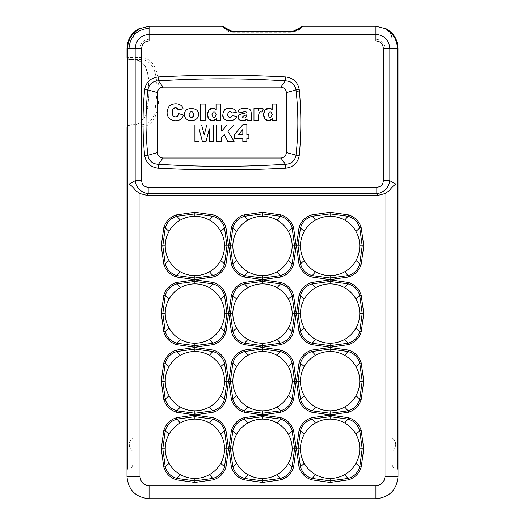 <?xml version="1.0" encoding="UTF-8"?>
<svg xmlns="http://www.w3.org/2000/svg" width="525" height="525" viewBox="0 0 525 525"><rect width="100%" height="100%" fill="white"/><g stroke="black" fill="none" stroke-linecap="round" stroke-linejoin="round"><path stroke-width="0.39" stroke-dasharray="2.62 1.97" d="M130.259 59.581L140.004 59.581C156.306 59.758 156.804 79.478 157.198 91.645L154.803 112.54C152.873 120.337 147.945 124.445 140.018 124.878L130.259 124.878L139.105 123.578L144.782 117.121L147.138 108.819L149.146 91.645L147.755 74.399L145.294 66.281L138.744 60.67L133.337 59.581L129.091 59.581L127.575 58.944L129.091 59.581L132.858 59.581L132.858 437.988C130.528 439.674 129.334 441.892 129.281 444.655C129.334 447.412 130.528 449.63 132.858 451.316C130.554 449.689 129.367 447.471 129.281 444.655C129.367 441.84 130.554 439.615 132.858 437.988L132.858 38.581L134.905 32.169L132.858 38.574L132.858 59.581C149.244 59.666 148.903 79.564 149.146 91.435C147.912 103.261 148.903 123.985 132.858 124.878L129.091 124.878L129.839 124.878L127.785 126.984L126.984 126.984L129.091 124.878L127.575 125.521M295.207 30.995L297.596 30.01M300.293 27.904L299.217 28.908M297.583 30.017L295.135 31.014M302.715 26.25L299.992 29.052L298.699 29.308L300.254 27.943M299.992 29.052C298.22 30.863 295.634 31.913 292.228 32.196L292.228 31.402L232.772 31.402L232.772 32.196C229.366 31.913 226.78 30.863 225.008 29.052L222.285 26.25M292.228 31.402L232.772 31.402M224.89 28.094L226.301 29.308L225.008 29.052M224.818 28.022L225.73 28.868M230.593 31.185L231.919 31.369M230.58 31.185L231.866 31.369M140.004 59.581L139.998 57.481L127.785 57.481L129.839 59.581L140.018 59.581L140.018 48.333C140.556 42.84 143.574 39.821 149.067 39.283L375.933 39.283C381.426 39.821 384.444 42.84 384.983 48.333L384.983 476.667C384.444 482.16 381.426 485.179 375.933 485.717L149.067 485.717C143.574 485.179 140.556 482.16 140.018 476.667L140.018 126.984C157.73 126.702 158.74 105.479 158.95 92.229C158.74 78.98 157.73 57.757 140.018 57.481M140.018 126.984L140.018 124.878L140.018 126.984L127.785 126.984M130.259 124.878L129.839 124.878M398.016 469.061L397.051 469.061C394.091 468.753 392.457 467.112 392.142 464.152L392.142 451.316C394.446 449.689 395.633 447.471 395.719 444.655C395.666 447.412 394.472 449.63 392.142 451.316L392.142 464.152L392.142 451.316C394.446 449.689 395.633 447.471 395.719 444.655C395.633 441.84 394.446 439.615 392.142 437.988C394.472 439.674 395.666 441.892 395.719 444.655C395.633 441.84 394.446 439.615 392.142 437.988L392.142 39.244C391.919 34.972 390.003 31.749 386.407 29.571M397.602 469.061L397.051 469.061C394.091 468.753 392.457 467.112 392.142 464.152C392.457 467.112 394.091 468.753 397.051 469.061L397.425 469.061M392.142 38.581L390.095 32.169L392.142 38.581M126.984 469.061L127.949 469.061C130.909 468.753 132.543 467.112 132.858 464.152L132.858 451.316C130.554 449.689 129.367 447.471 129.281 444.655C129.367 441.84 130.554 439.615 132.858 437.988L132.858 39.244C133.081 34.972 134.997 31.749 138.593 29.571M127.398 469.061L127.949 469.061C130.909 468.753 132.543 467.112 132.858 464.152C132.543 467.112 130.909 468.753 127.949 469.061L127.575 469.061M242.819 141.369L242.819 138.338L234.478 138.338L234.478 134.577L242.819 124.688L246.868 124.688L246.868 134.8L248.889 134.8L248.889 138.338L246.868 138.338L246.868 141.369L242.819 141.369M242.819 134.8L238.376 134.8L242.819 129.557L242.819 134.8M216.654 141.369L216.654 124.937L221.707 124.937L221.707 131.145L227.062 124.937L233.848 124.937L227.83 131.152L234.098 141.369L227.817 141.369L224.378 134.715L221.707 137.471L221.707 141.369L216.654 141.369M194.913 141.369L194.913 124.937L201.633 124.937L204.212 134.925L206.798 124.937L213.491 124.937L213.491 141.369L209.324 141.369L209.324 128.809L206.076 141.369L202.328 141.369L199.087 128.809L199.087 141.369L194.913 141.369M269.489 108.386L272.173 109.764L272.173 104.029L276.728 104.029L276.728 120.461L272.508 120.461L272.508 118.729M272.462 118.781L270.933 120.166M272.213 114.516C270.808 118.401 269.45 118.433 268.131 114.621C269.404 110.788 270.762 110.749 272.213 114.516M258.523 120.461L253.975 120.461L253.975 108.583L258.215 108.583L258.215 110.539M263.327 108.944L261.909 112.206M238.836 115.152L246.645 112.626C245.772 110.624 244.506 110.578 242.852 112.501L238.422 111.996C239.032 108.78 242.176 107.632 247.866 108.557C250.241 109.305 251.35 110.683 251.193 112.698C251.226 119.785 251.035 118.906 251.764 120.461L247.406 120.461M246.645 114.903C247.078 116.458 246.218 117.554 244.059 118.191C241.461 117.232 242.327 116.137 246.645 114.903M236.276 112.376L231.978 113.006M232.234 115.789L236.532 116.294M213.367 108.386L216.051 109.764L216.051 104.029L220.605 104.029L220.605 120.461L216.385 120.461L216.385 118.729M216.083 119.07L214.732 120.212M216.083 114.516C214.686 118.401 213.321 118.433 212.008 114.621C213.281 110.788 214.64 110.749 216.083 114.516M200.629 120.461L200.629 104.029L205.183 104.029L205.183 120.461L200.629 120.461M189.125 114.516L189.125 114.516C190.713 110.316 192.268 110.303 193.804 114.47M183.061 108.859L178.507 109.843L178.014 108.76M178.762 113.636L183.186 115.021M232.772 32.196L292.228 32.196M140.018 476.667L126.984 476.667M375.933 498.75L375.933 485.717M384.983 476.667L398.016 476.667M398.016 48.333L384.983 48.333M375.933 26.25L375.933 39.283M149.067 498.75L149.067 485.717M149.067 26.25L149.067 39.283M126.984 48.333L140.018 48.333M127.365 58.688L126.984 57.481L127.785 57.481M131.355 59.581C132.451 59.332 134.918 59.692 138.744 60.67M139.105 123.578C135.443 124.76 132.891 125.193 131.453 124.878M130.574 124.878L131.624 124.878"/><path stroke-width="0.79" d="M127.365 58.688L126.984 57.481L126.984 48.333C127.299 39.67 131.204 33.173 138.712 28.829L134.905 32.169L138.712 28.829L149.067 26.25L222.285 26.25L224.031 27.11C223.223 27.976 226.137 29.407 232.772 31.402L292.228 31.402C298.863 29.407 301.777 27.976 300.969 27.11L302.715 26.25L375.933 26.25L386.288 28.829L386.407 29.571C393.468 33.836 397.143 40.09 397.425 48.333L397.425 469.061L398.016 469.061L398.016 476.667L384.983 476.667C384.444 482.16 381.426 485.179 375.933 485.717L375.933 498.75C389.347 497.444 396.703 490.081 398.016 476.667M293.311 31.349L295.207 30.995M297.596 30.01L298.764 29.262M300.877 27.221L300.293 27.904M299.217 28.908L297.583 30.017M295.135 31.014L293.331 31.349M300.254 27.943L300.891 27.208M224.424 27.589L224.89 28.094M224.339 27.49L224.818 28.022M225.73 28.868L226.249 29.275M228.9 30.706L230.593 31.185M228.952 30.726L230.58 31.185M127.575 125.521L126.984 126.984L126.984 476.667C128.297 490.081 135.653 497.444 149.067 498.75L375.933 498.75M398.016 469.061L398.016 48.333C397.701 39.67 393.796 33.173 386.288 28.829L390.095 32.169L386.288 28.829M144.644 89.493C146.127 82.038 150.668 77.851 158.261 76.945L158.458 76.932C200.78 74.721 243.101 74.721 285.416 76.932L285.338 80.863L280.875 87.111L162.98 87.111C159.666 87.465 157.835 89.296 157.474 92.61L147.879 89.854L144.624 89.677L147.873 89.913M162.98 87.111L158.511 80.863C152.604 81.067 149.054 84.059 147.879 89.854M296.139 91.291L295.982 89.847L299.224 89.499L299.362 90.976L296.139 91.291C298.469 112.645 298.423 133.908 296.002 155.092L286.387 152.539C286.027 155.853 284.189 157.69 280.875 158.038L162.98 158.038L158.445 164.292C152.572 164.056 149.048 161.063 147.879 155.302L157.474 152.539L157.474 92.61M147.873 155.236L147.866 155.157C145.392 133.429 145.392 111.707 147.866 89.985M162.98 158.038C159.666 157.684 157.828 155.853 157.474 152.539M280.875 158.038L285.469 164.292L285.757 168.197C293.173 167.252 297.655 163.15 299.191 155.879L295.969 155.466C294.742 161.109 291.237 164.049 285.469 164.292M285.757 168.197L285.265 168.23L285.062 164.292C242.957 166.996 200.845 166.996 158.74 164.286L158.576 164.286M285.278 80.87L285.219 80.87C243.036 78.153 200.845 78.153 158.662 80.87L158.583 80.87M295.988 89.913L286.387 92.61L286.387 152.539M280.875 87.111C284.189 87.465 286.027 89.296 286.387 92.61M285.338 80.863C291.257 81.067 294.801 84.059 295.982 89.847M148.175 187.222L376.825 187.222L376.825 193.725L148.175 193.725L148.175 187.222C144.119 186.939 141.947 184.767 141.665 180.712L135.161 180.712C136.493 188.055 140.831 192.393 148.175 193.725L147.203 195.438L140.018 193.581L140.018 476.667C140.556 482.16 143.574 485.179 149.067 485.717L149.067 498.75M141.665 180.712L141.665 48.333L135.161 48.333L135.161 180.712L129.006 184.196C131.04 185.227 133.317 187.418 135.837 190.778L140.018 193.581M141.665 48.333C142.104 43.837 144.572 41.37 149.067 40.93L375.933 40.93C380.428 41.37 382.896 43.837 383.335 48.333L389.839 48.333L389.839 180.712C388.507 188.055 384.169 192.393 376.825 193.725L377.797 195.438L147.203 195.438M377.797 195.438L384.983 193.581L384.983 476.667M383.335 48.333L383.335 180.712L389.839 180.712L395.994 184.196C393.96 185.227 391.683 187.418 389.163 190.778L384.983 193.581M220.723 463.372L224.556 466.718L226.964 448.79L224.556 430.867L225.96 430.461L228.552 448.79L225.96 467.119L224.556 466.718C222.777 472.769 218.859 476.687 212.809 478.465L213.209 479.863L194.887 482.455L176.558 479.863L176.958 478.465L194.887 480.867L212.809 478.465L209.462 474.626C214.239 471.896 217.993 468.149 220.723 463.372C223.25 458.837 224.529 453.981 224.549 448.79L228.552 448.79M224.549 448.79C224.529 443.599 223.25 438.742 220.723 434.208L224.556 430.867C222.777 424.81 218.859 420.899 212.809 419.114L213.209 417.716C219.66 419.764 223.912 424.01 225.96 430.461M220.723 434.208C217.993 429.437 214.239 425.683 209.462 422.953L212.809 419.114L194.887 416.712L176.958 419.114L176.558 417.716L194.887 415.124L213.209 417.716M163.813 430.461L165.211 430.867L162.803 448.79L165.211 466.718L163.813 467.119L161.214 448.79L163.813 430.461C165.854 424.01 170.107 419.764 176.558 417.716M209.462 422.953C204.934 420.42 200.071 419.147 194.887 419.121C189.696 419.147 184.833 420.42 180.305 422.953L176.958 419.114C170.907 420.899 166.989 424.81 165.211 430.867L169.043 434.208C166.517 438.742 165.237 443.599 165.218 448.79L161.214 448.79M165.218 448.79C165.237 453.981 166.517 458.837 169.043 463.372L165.211 466.718C166.989 472.769 170.907 476.687 176.958 478.465L180.305 474.626C184.833 477.159 189.696 478.433 194.887 478.459L194.887 482.455M194.887 419.121L194.887 415.124M180.305 422.953C175.527 425.683 171.773 429.437 169.043 434.208M169.043 463.372C171.773 468.149 175.527 471.896 180.305 474.626M194.887 478.459C200.071 478.433 204.934 477.159 209.462 474.626M180.305 355.333C175.527 358.063 171.773 361.817 169.043 366.594C166.517 371.123 165.237 375.985 165.218 381.176C165.237 386.361 166.517 391.223 169.043 395.752C171.773 400.529 175.527 404.283 180.305 407.013C184.833 409.539 189.696 410.819 194.887 410.845C200.071 410.819 204.934 409.539 209.462 407.013C214.239 404.283 217.993 400.529 220.723 395.752C223.25 391.223 224.529 386.361 224.549 381.176C224.529 375.985 223.25 371.123 220.723 366.594C217.993 361.817 214.239 358.063 209.462 355.333C204.934 352.807 200.071 351.527 194.887 351.507C189.696 351.527 184.833 352.807 180.305 355.333L176.958 351.501C170.907 353.279 166.989 357.197 165.211 363.248L162.803 381.176L165.211 399.098C166.989 405.149 170.907 409.067 176.958 410.845L194.887 413.254L212.809 410.845C218.859 409.067 222.777 405.149 224.556 399.098L226.964 381.176L224.556 363.248L225.96 362.847L228.552 381.176L225.96 399.499C223.912 405.95 219.66 410.202 213.209 412.25L194.887 414.842L176.558 412.25C170.107 410.202 165.854 405.95 163.813 399.499L161.214 381.176L163.813 362.847C165.854 356.396 170.107 352.144 176.558 350.103L194.887 347.504L213.209 350.103L212.809 351.501L194.887 349.092L176.958 351.501L176.558 350.103M220.723 395.752L224.556 399.098L225.96 399.499M220.723 366.594L224.556 363.248C222.777 357.197 218.859 353.279 212.809 351.501L209.462 355.333M169.043 366.594L165.211 363.248L163.813 362.847M169.043 395.752L165.211 399.098L163.813 399.499M180.305 407.013L176.958 410.845L176.558 412.25M209.462 407.013L212.809 410.845L213.209 412.25M224.549 381.176L228.552 381.176M194.887 351.507L194.887 347.504M165.218 381.176L161.214 381.176M194.887 410.845L194.887 414.842M220.723 328.138L224.556 331.485L226.964 313.556L224.556 295.634L225.96 295.234L228.552 313.556L225.96 331.885L224.556 331.485C222.777 337.536 218.859 341.453 212.809 343.232L213.209 344.63L194.887 347.222L176.558 344.63L176.958 343.232L194.887 345.634L212.809 343.232L209.462 339.393C214.239 336.663 217.993 332.916 220.723 328.138C223.25 323.61 224.529 318.747 224.549 313.556L228.552 313.556M224.549 313.556C224.529 308.365 223.25 303.509 220.723 298.974L224.556 295.634C222.777 289.577 218.859 285.666 212.809 283.881L213.209 282.483C219.66 284.53 223.912 288.776 225.96 295.234M220.723 298.974C217.993 294.203 214.239 290.45 209.462 287.72L212.809 283.881L194.887 281.479L176.958 283.881C170.907 285.666 166.989 289.577 165.211 295.634L163.813 295.234C165.854 288.776 170.107 284.53 176.558 282.483L176.958 283.881L180.305 287.72C175.527 290.45 171.773 294.203 169.043 298.974L165.211 295.634L162.803 313.556L165.211 331.485L163.813 331.885L161.214 313.556L163.813 295.234M169.043 298.974C166.517 303.509 165.237 308.365 165.218 313.556C165.237 318.747 166.517 323.61 169.043 328.138L165.211 331.485C166.989 337.536 170.907 341.453 176.958 343.232L180.305 339.393C184.833 341.926 189.696 343.199 194.887 343.225L194.887 347.222M209.462 287.72C204.934 285.193 200.071 283.913 194.887 283.887L194.887 279.891L213.209 282.483M194.887 283.887C189.696 283.913 184.833 285.193 180.305 287.72M165.218 313.556L161.214 313.556M169.043 328.138C171.773 332.916 175.527 336.663 180.305 339.393M194.887 343.225C200.071 343.199 204.934 341.926 209.462 339.393M169.043 260.525C171.773 265.296 175.527 269.049 180.305 271.779C184.833 274.306 189.696 275.586 194.887 275.612C200.071 275.586 204.934 274.306 209.462 271.779C214.239 269.049 217.993 265.296 220.723 260.525C223.25 255.99 224.529 251.127 224.549 245.943L228.552 245.943L225.96 264.265L224.556 263.865L226.964 245.943L224.556 228.014C222.777 221.963 218.859 218.046 212.809 216.267L194.887 213.865L176.958 216.267C170.907 218.046 166.989 221.963 165.211 228.014L163.813 227.614C165.854 221.163 170.107 216.91 176.558 214.869L176.958 216.267L180.305 220.1C175.527 222.83 171.773 226.583 169.043 231.361L165.211 228.014L162.803 245.943L165.211 263.865L163.813 264.265L161.214 245.943L165.218 245.943C165.237 251.127 166.517 255.99 169.043 260.525L165.211 263.865C166.989 269.916 170.907 273.833 176.958 275.612L176.558 277.016C170.107 274.969 165.854 270.723 163.813 264.265M180.305 271.779L176.958 275.612L194.887 278.02L212.809 275.612L213.209 277.016L194.887 279.608L176.558 277.016M209.462 271.779L212.809 275.612C218.859 273.833 222.777 269.916 224.556 263.865L220.723 260.525M225.96 227.614L224.556 228.014L220.723 231.361C217.993 226.583 214.239 222.83 209.462 220.1L212.809 216.267L213.209 214.869C219.66 216.91 223.912 221.163 225.96 227.614L228.552 245.943M194.887 275.612L194.887 279.608M224.549 245.943C224.529 240.752 223.25 235.889 220.723 231.361M209.462 220.1C204.934 217.573 200.071 216.3 194.887 216.274L194.887 212.271L213.209 214.869M194.887 216.274C189.696 216.3 184.833 217.573 180.305 220.1M169.043 231.361C166.517 235.889 165.237 240.752 165.218 245.943M236.663 260.525C239.393 265.296 243.141 269.049 247.918 271.779C252.453 274.306 257.309 275.586 262.5 275.612C267.691 275.586 272.547 274.306 277.082 271.779C281.859 269.049 285.607 265.296 288.337 260.525C290.87 255.99 292.143 251.127 292.169 245.943C292.143 240.752 290.87 235.889 288.337 231.361C285.607 226.583 281.859 222.83 277.082 220.1C272.547 217.573 267.691 216.3 262.5 216.274L262.5 212.271L280.829 214.869C287.28 216.91 291.526 221.163 293.573 227.614L296.166 245.943L293.573 264.265L292.176 263.865L294.577 245.943L292.176 228.014C290.391 221.963 286.479 218.046 280.422 216.267L262.5 213.865L244.578 216.267C238.521 218.046 234.609 221.963 232.824 228.014L231.427 227.614C233.474 221.163 237.72 216.91 244.171 214.869L244.578 216.267L247.918 220.1C243.141 222.83 239.393 226.583 236.663 231.361L232.824 228.014L230.423 245.943L232.824 263.865L231.427 264.265L228.834 245.943L232.831 245.943C232.857 251.127 234.13 255.99 236.663 260.525L232.824 263.865C234.609 269.916 238.521 273.833 244.578 275.612L244.171 277.016C237.72 274.969 233.474 270.723 231.427 264.265M293.573 227.614L292.176 228.014L288.337 231.361M247.918 271.779L244.578 275.612L262.5 278.02L280.422 275.612C286.479 273.833 290.391 269.916 292.176 263.865L288.337 260.525M293.573 264.265C291.526 270.723 287.28 274.969 280.829 277.016L280.422 275.612L277.082 271.779M280.829 214.869L280.422 216.267L277.082 220.1M292.169 245.943L296.166 245.943M262.5 275.612L262.5 279.608L244.171 277.016M262.5 216.274C257.309 216.3 252.453 217.573 247.918 220.1M236.663 231.361C234.13 235.889 232.857 240.752 232.831 245.943M288.337 328.138L292.176 331.485L294.577 313.556L292.176 295.634L293.573 295.234L296.166 313.556L293.573 331.885L292.176 331.485C290.391 337.536 286.479 341.453 280.422 343.232L280.829 344.63L262.5 347.222L244.171 344.63L244.578 343.232L262.5 345.634L280.422 343.232L277.082 339.393C281.859 336.663 285.607 332.916 288.337 328.138C290.87 323.61 292.143 318.747 292.169 313.556L296.166 313.556M292.169 313.556C292.143 308.365 290.87 303.509 288.337 298.974L292.176 295.634C290.391 289.577 286.479 285.666 280.422 283.881L280.829 282.483C287.28 284.53 291.526 288.776 293.573 295.234M288.337 298.974C285.607 294.203 281.859 290.45 277.082 287.72L280.422 283.881L262.5 281.479L244.578 283.881C238.521 285.666 234.609 289.577 232.824 295.634L230.423 313.556L232.824 331.485L231.427 331.885L228.834 313.556L231.427 295.234L232.824 295.634L236.663 298.974C234.13 303.509 232.857 308.365 232.831 313.556L228.834 313.556M231.427 295.234C233.474 288.776 237.72 284.53 244.171 282.483L244.578 283.881L247.918 287.72C243.141 290.45 239.393 294.203 236.663 298.974M232.831 313.556C232.857 318.747 234.13 323.61 236.663 328.138L232.824 331.485C234.609 337.536 238.521 341.453 244.578 343.232L247.918 339.393C252.453 341.926 257.309 343.199 262.5 343.225L262.5 347.222M277.082 287.72C272.547 285.193 267.691 283.913 262.5 283.887L262.5 279.891L280.829 282.483M262.5 283.887C257.309 283.913 252.453 285.193 247.918 287.72M236.663 328.138C239.393 332.916 243.141 336.663 247.918 339.393M262.5 343.225C267.691 343.199 272.547 341.926 277.082 339.393M262.5 351.507C257.309 351.527 252.453 352.807 247.918 355.333C243.141 358.063 239.393 361.817 236.663 366.594C234.13 371.123 232.857 375.985 232.831 381.176C232.857 386.361 234.13 391.223 236.663 395.752C239.393 400.529 243.141 404.283 247.918 407.013C252.453 409.539 257.309 410.819 262.5 410.845C267.691 410.819 272.547 409.539 277.082 407.013C281.859 404.283 285.607 400.529 288.337 395.752C290.87 391.223 292.143 386.361 292.169 381.176L296.166 381.176L293.573 399.499L292.176 399.098L294.577 381.176L292.176 363.248C290.391 357.197 286.479 353.279 280.422 351.501L262.5 349.092L244.578 351.501L244.171 350.103L262.5 347.504L280.829 350.103L280.422 351.501L277.082 355.333C272.547 352.807 267.691 351.527 262.5 351.507L262.5 347.504M280.829 350.103C287.28 352.144 291.526 356.396 293.573 362.847L292.176 363.248L288.337 366.594C285.607 361.817 281.859 358.063 277.082 355.333M247.918 355.333L244.578 351.501C238.521 353.279 234.609 357.197 232.824 363.248L231.427 362.847C233.474 356.396 237.72 352.144 244.171 350.103M236.663 366.594L232.824 363.248L230.423 381.176L232.824 399.098L231.427 399.499L228.834 381.176L231.427 362.847M236.663 395.752L232.824 399.098C234.609 405.149 238.521 409.067 244.578 410.845L244.171 412.25C237.72 410.202 233.474 405.95 231.427 399.499M247.918 407.013L244.578 410.845L262.5 413.254L280.422 410.845L280.829 412.25L262.5 414.842L244.171 412.25M277.082 407.013L280.422 410.845C286.479 409.067 290.391 405.149 292.176 399.098L288.337 395.752M292.169 381.176C292.143 375.985 290.87 371.123 288.337 366.594M232.831 381.176L228.834 381.176M262.5 410.845L262.5 414.842M288.337 463.372L292.176 466.718L294.577 448.79L292.176 430.867L293.573 430.461L296.166 448.79L293.573 467.119L292.176 466.718C290.391 472.769 286.479 476.687 280.422 478.465L280.829 479.863L262.5 482.455L244.171 479.863L244.578 478.465L262.5 480.867L280.422 478.465L277.082 474.626C281.859 471.896 285.607 468.149 288.337 463.372C290.87 458.837 292.143 453.981 292.169 448.79L296.166 448.79M280.829 417.716L280.422 419.114L262.5 416.712L244.578 419.114L244.171 417.716L262.5 415.124L280.829 417.716C287.28 419.764 291.526 424.01 293.573 430.461M292.169 448.79C292.143 443.599 290.87 438.742 288.337 434.208L292.176 430.867C290.391 424.81 286.479 420.899 280.422 419.114L277.082 422.953C272.547 420.42 267.691 419.147 262.5 419.121L262.5 415.124M262.5 419.121C257.309 419.147 252.453 420.42 247.918 422.953L244.578 419.114C238.521 420.899 234.609 424.81 232.824 430.867L231.427 430.461C233.474 424.01 237.72 419.764 244.171 417.716M247.918 422.953C243.141 425.683 239.393 429.437 236.663 434.208L232.824 430.867L230.423 448.79L232.824 466.718C234.609 472.769 238.521 476.687 244.578 478.465L247.918 474.626C252.453 477.159 257.309 478.433 262.5 478.459L262.5 482.455M244.171 479.863C237.72 477.816 233.474 473.57 231.427 467.119L232.824 466.718L236.663 463.372C239.393 468.149 243.141 471.896 247.918 474.626M288.337 434.208C285.607 429.437 281.859 425.683 277.082 422.953M236.663 434.208C234.13 438.742 232.857 443.599 232.831 448.79L228.834 448.79L231.427 430.461M232.831 448.79C232.857 453.981 234.13 458.837 236.663 463.372M262.5 478.459C267.691 478.433 272.547 477.159 277.082 474.626M355.957 463.372C358.483 458.837 359.763 453.981 359.783 448.79C359.763 443.599 358.483 438.742 355.957 434.208C353.227 429.437 349.473 425.683 344.695 422.953C340.167 420.42 335.304 419.147 330.113 419.121C324.929 419.147 320.066 420.42 315.538 422.953C310.761 425.683 307.007 429.437 304.277 434.208C301.75 438.742 300.471 443.599 300.451 448.79C300.471 453.981 301.75 458.837 304.277 463.372C307.007 468.149 310.761 471.896 315.538 474.626C320.066 477.159 324.929 478.433 330.113 478.459C335.304 478.433 340.167 477.159 344.695 474.626C349.473 471.896 353.227 468.149 355.957 463.372L359.789 466.718L362.197 448.79L359.789 430.867L361.187 430.461L363.786 448.79L361.187 467.119L359.789 466.718C358.011 472.769 354.093 476.687 348.042 478.465L348.442 479.863L330.113 482.455L311.791 479.863C305.34 477.816 301.088 473.57 299.04 467.119L296.448 448.79L299.04 430.461C301.088 424.01 305.34 419.764 311.791 417.716L330.113 415.124L348.442 417.716C354.893 419.764 359.146 424.01 361.187 430.461M355.957 434.208L359.789 430.867C358.011 424.81 354.093 420.899 348.042 419.114L348.442 417.716M344.695 422.953L348.042 419.114L330.113 416.712L312.191 419.114L311.791 417.716M315.538 422.953L312.191 419.114C306.141 420.899 302.223 424.81 300.444 430.867L299.04 430.461M304.277 434.208L300.444 430.867L298.036 448.79L300.444 466.718L299.04 467.119M304.277 463.372L300.444 466.718C302.223 472.769 306.141 476.687 312.191 478.465L311.791 479.863M315.538 474.626L312.191 478.465L330.113 480.867L348.042 478.465L344.695 474.626M359.783 448.79L363.786 448.79M330.113 419.121L330.113 415.124M300.451 448.79L296.448 448.79M330.113 478.459L330.113 482.455M304.277 366.594C301.75 371.123 300.471 375.985 300.451 381.176C300.471 386.361 301.75 391.223 304.277 395.752C307.007 400.529 310.761 404.283 315.538 407.013C320.066 409.539 324.929 410.819 330.113 410.845C335.304 410.819 340.167 409.539 344.695 407.013C349.473 404.283 353.227 400.529 355.957 395.752C358.483 391.223 359.763 386.361 359.783 381.176C359.763 375.985 358.483 371.123 355.957 366.594C353.227 361.817 349.473 358.063 344.695 355.333C340.167 352.807 335.304 351.527 330.113 351.507C324.929 351.527 320.066 352.807 315.538 355.333C310.761 358.063 307.007 361.817 304.277 366.594L300.444 363.248L298.036 381.176L300.444 399.098C302.223 405.149 306.141 409.067 312.191 410.845L330.113 413.254L348.042 410.845C354.093 409.067 358.011 405.149 359.789 399.098L362.197 381.176L359.789 363.248L361.187 362.847L363.786 381.176L361.187 399.499C359.146 405.95 354.893 410.202 348.442 412.25L330.113 414.842L311.791 412.25C305.34 410.202 301.088 405.95 299.04 399.499L296.448 381.176L299.04 362.847C301.088 356.396 305.34 352.144 311.791 350.103L312.191 351.501C306.141 353.279 302.223 357.197 300.444 363.248L299.04 362.847M355.957 395.752L359.789 399.098L361.187 399.499M355.957 366.594L359.789 363.248C358.011 357.197 354.093 353.279 348.042 351.501L348.442 350.103C354.893 352.144 359.146 356.396 361.187 362.847M344.695 355.333L348.042 351.501L330.113 349.092L312.191 351.501L315.538 355.333M304.277 395.752L300.444 399.098L299.04 399.499M315.538 407.013L312.191 410.845L311.791 412.25M344.695 407.013L348.042 410.845L348.442 412.25M359.783 381.176L363.786 381.176M330.113 351.507L330.113 347.504L348.442 350.103M300.451 381.176L296.448 381.176M330.113 410.845L330.113 414.842M355.957 328.138C358.483 323.61 359.763 318.747 359.783 313.556C359.763 308.365 358.483 303.509 355.957 298.974C353.227 294.203 349.473 290.45 344.695 287.72C340.167 285.193 335.304 283.913 330.113 283.887C324.929 283.913 320.066 285.193 315.538 287.72C310.761 290.45 307.007 294.203 304.277 298.974C301.75 303.509 300.471 308.365 300.451 313.556C300.471 318.747 301.75 323.61 304.277 328.138C307.007 332.916 310.761 336.663 315.538 339.393C320.066 341.926 324.929 343.199 330.113 343.225C335.304 343.199 340.167 341.926 344.695 339.393C349.473 336.663 353.227 332.916 355.957 328.138L359.789 331.485L362.197 313.556L359.789 295.634L361.187 295.234L363.786 313.556L361.187 331.885L359.789 331.485C358.011 337.536 354.093 341.453 348.042 343.232L348.442 344.63L330.113 347.222L311.791 344.63C305.34 342.582 301.088 338.336 299.04 331.885L296.448 313.556L299.04 295.234L300.444 295.634L298.036 313.556L300.444 331.485L299.04 331.885M355.957 298.974L359.789 295.634C358.011 289.577 354.093 285.666 348.042 283.881L348.442 282.483C354.893 284.53 359.146 288.776 361.187 295.234M344.695 287.72L348.042 283.881L330.113 281.479L312.191 283.881C306.141 285.666 302.223 289.577 300.444 295.634L304.277 298.974M299.04 295.234C301.088 288.776 305.34 284.53 311.791 282.483L312.191 283.881L315.538 287.72M304.277 328.138L300.444 331.485C302.223 337.536 306.141 341.453 312.191 343.232L311.791 344.63M315.538 339.393L312.191 343.232L330.113 345.634L348.042 343.232L344.695 339.393M359.783 313.556L363.786 313.556M330.113 283.887L330.113 279.891L348.442 282.483M300.451 313.556L296.448 313.556M330.113 343.225L330.113 347.222M330.113 275.612C335.304 275.586 340.167 274.306 344.695 271.779C349.473 269.049 353.227 265.296 355.957 260.525C358.483 255.99 359.763 251.127 359.783 245.943C359.763 240.752 358.483 235.889 355.957 231.361C353.227 226.583 349.473 222.83 344.695 220.1C340.167 217.573 335.304 216.3 330.113 216.274L330.113 212.271L348.442 214.869C354.893 216.91 359.146 221.163 361.187 227.614L363.786 245.943L361.187 264.265L359.789 263.865L362.197 245.943L359.789 228.014C358.011 221.963 354.093 218.046 348.042 216.267L330.113 213.865L312.191 216.267C306.141 218.046 302.223 221.963 300.444 228.014L298.036 245.943L300.444 263.865C302.223 269.916 306.141 273.833 312.191 275.612L330.113 278.02L348.042 275.612L348.442 277.016L330.113 279.608L311.791 277.016L312.191 275.612L315.538 271.779C320.066 274.306 324.929 275.586 330.113 275.612L330.113 279.608M361.187 227.614L359.789 228.014L355.957 231.361M348.442 214.869L348.042 216.267L344.695 220.1M299.04 227.614L300.444 228.014L304.277 231.361C301.75 235.889 300.471 240.752 300.451 245.943L296.448 245.943L299.04 227.614C301.088 221.163 305.34 216.91 311.791 214.869L312.191 216.267L315.538 220.1C310.761 222.83 307.007 226.583 304.277 231.361M311.791 277.016C305.34 274.969 301.088 270.723 299.04 264.265L300.444 263.865L304.277 260.525C307.007 265.296 310.761 269.049 315.538 271.779M344.695 271.779L348.042 275.612C354.093 273.833 358.011 269.916 359.789 263.865L355.957 260.525M359.783 245.943L363.786 245.943M300.451 245.943C300.471 251.127 301.75 255.99 304.277 260.525M330.113 216.274C324.929 216.3 320.066 217.573 315.538 220.1M397.602 469.061L397.051 469.061M126.984 469.061L127.575 469.061L127.575 48.333C127.857 40.09 131.532 33.836 138.593 29.571L138.712 28.829M127.398 469.061L127.949 469.061M300.818 27.293L292.228 31.723L232.772 31.723L224.037 27.116M234.478 134.577L234.478 138.338L242.819 138.338L242.819 141.369L246.868 141.369L246.868 138.338L248.889 138.338L248.889 134.8L246.868 134.8L246.868 124.688L242.819 124.688L234.478 134.577M221.707 131.145L221.707 124.937L216.654 124.937L216.654 141.369L221.707 141.369L221.707 137.471L224.378 134.715L227.817 141.369L234.098 141.369L227.83 131.152L233.848 124.937L227.062 124.937L221.707 131.145M204.212 134.925L201.633 124.937L194.913 124.937L194.913 141.369L199.087 141.369L199.087 128.809L202.328 141.369L206.076 141.369L209.324 128.809L209.324 141.369L213.491 141.369L213.491 124.937L206.798 124.937L204.212 134.925M272.508 120.461L276.728 120.461L276.728 104.029L272.173 104.029L272.173 109.764C271.911 108.268 264.442 105.925 263.583 114.397C263.629 118.263 265.309 120.369 268.629 120.717L272.508 118.729L272.508 120.461M258.215 110.539L258.215 108.583L253.975 108.583L253.975 120.461L258.523 120.461C257.834 113.873 260.039 109.987 261.909 112.206L263.327 108.944C260.925 107.71 259.219 108.242 258.215 110.539C259.219 108.242 260.925 107.71 263.327 108.944M251.764 120.461L251.193 117.935C251.278 111.293 251.226 110.939 249.939 109.515C245.313 107.33 238.376 107.993 238.422 111.996L242.852 112.501C244.506 110.578 245.772 110.624 246.645 112.626C246.343 113.367 236.919 113.623 238.048 117.351C237.904 121.748 246.074 121.216 246.907 118.998L247.406 120.461L251.764 120.461M236.276 112.376C235.968 108.235 228.775 107.678 226.367 108.878C224.431 109.325 223.269 111.228 222.876 114.575C221.406 121.879 235.351 122.916 236.532 116.294L232.234 115.789C230.521 118.683 228.92 118.309 227.43 114.667C229.018 110.814 230.534 110.263 231.978 113.006L236.276 112.376C235.167 106.641 224.693 108.262 224.739 109.928C222.954 111.549 222.502 114.03 223.387 117.383C224.326 121.859 236.06 122.076 236.532 116.294M216.385 120.461L220.605 120.461L220.605 104.029L216.051 104.029L216.051 109.764C215.788 108.268 208.32 105.925 207.454 114.397C207.5 118.263 209.186 120.369 212.507 120.717L216.385 118.729L216.385 120.461M205.183 120.461L205.183 104.029L200.629 104.029L200.629 120.461L205.183 120.461M198.358 114.489C200.032 107.015 183.251 106.135 184.577 114.555C184.118 123.047 199.132 122.351 198.358 114.489C199.132 122.351 184.118 123.047 184.577 114.555C183.251 106.135 200.032 107.015 198.358 114.489M183.061 108.859C182.28 104.009 175.107 101.778 169.312 105.958C166.72 110.243 166.405 113.991 168.374 117.213C172.751 123.263 183.087 120.967 183.186 115.021L178.762 113.636C178.743 117.58 171.878 119.096 172.187 112.179C172.069 109.312 173.191 107.776 175.567 107.572L178.507 109.843L183.061 108.859C182.28 104.009 175.107 101.778 169.312 105.958C166.72 110.243 166.405 113.991 168.374 117.213C172.751 123.263 183.087 120.967 183.186 115.021M242.819 129.557L242.819 134.8L238.376 134.8L242.819 129.557M270.933 120.166L268.629 120.717L264.876 118.873L263.583 114.397L265.013 109.889L269.489 108.386M268.131 114.621C269.404 110.788 270.762 110.749 272.213 114.516C270.808 118.401 269.45 118.433 268.131 114.621M261.909 112.206C260.039 109.987 257.834 113.873 258.523 120.461M247.406 120.461L246.907 118.998L245.136 120.225L242.347 120.717L239.144 119.746L238.048 117.351L238.836 115.152M244.059 118.191C241.461 117.232 242.327 116.137 246.645 114.903C247.078 116.458 246.218 117.554 244.059 118.191M231.978 113.006C230.534 110.263 229.018 110.814 227.43 114.667C228.92 118.309 230.521 118.683 232.234 115.789M216.385 118.729L216.083 119.07M214.732 120.212L212.507 120.717L208.753 118.873L207.454 114.397L208.891 109.889L213.367 108.386M212.008 114.621C213.281 110.788 214.64 110.749 216.083 114.516C214.686 118.401 213.321 118.433 212.008 114.621M189.591 116.629L189.125 114.516C190.713 110.316 192.268 110.303 193.804 114.47L193.148 116.918L191.474 117.685L189.794 116.911M193.804 114.47C192.255 118.768 190.7 118.781 189.125 114.516M178.014 108.76L176.958 107.881L175.567 107.572L172.889 108.957L172.187 112.179L173.033 115.913L175.416 116.924L177.66 116.084L178.762 113.636M296.002 155.092L299.243 155.4L299.191 155.879M299.243 155.4C301.337 134.026 301.376 112.553 299.362 90.976M158.74 164.286L158.537 168.223C200.78 170.428 243.023 170.428 285.265 168.23M158.445 164.292L158.176 168.203L158.537 168.223M147.879 155.302L144.644 155.669C146.114 163.078 150.629 167.258 158.176 168.203M144.644 155.669L147.866 155.157M144.618 155.459C142.485 133.534 142.485 111.602 144.624 89.677M158.261 76.945L158.511 80.863M158.458 76.932L158.662 80.87M285.416 76.932L285.219 80.87M299.224 89.499C297.734 82.031 293.186 77.844 285.58 76.939M383.335 180.712C383.053 184.767 380.881 186.939 376.825 187.222M176.558 479.863C170.107 477.816 165.854 473.57 163.813 467.119M225.96 467.119C223.912 473.57 219.66 477.816 213.209 479.863M213.209 350.103C219.66 352.144 223.912 356.396 225.96 362.847M176.558 344.63C170.107 342.582 165.854 338.336 163.813 331.885M225.96 331.885C223.912 338.336 219.66 342.582 213.209 344.63M176.558 282.483L194.887 279.891M225.96 264.265C223.912 270.723 219.66 274.969 213.209 277.016M161.214 245.943L163.813 227.614M176.558 214.869L194.887 212.271M280.829 277.016L262.5 279.608M228.834 245.943L231.427 227.614M244.171 214.869L262.5 212.271M244.171 282.483L262.5 279.891M244.171 344.63C237.72 342.582 233.474 338.336 231.427 331.885M293.573 331.885C291.526 338.336 287.28 342.582 280.829 344.63M293.573 362.847L296.166 381.176M293.573 399.499C291.526 405.95 287.28 410.202 280.829 412.25M231.427 467.119L228.834 448.79M293.573 467.119C291.526 473.57 287.28 477.816 280.829 479.863M361.187 467.119C359.146 473.57 354.893 477.816 348.442 479.863M311.791 350.103L330.113 347.504M311.791 282.483L330.113 279.891M361.187 331.885C359.146 338.336 354.893 342.582 348.442 344.63M299.04 264.265L296.448 245.943M361.187 264.265C359.146 270.723 354.893 274.969 348.442 277.016M311.791 214.869L330.113 212.271M126.984 476.667L140.018 476.667M149.067 485.717L375.933 485.717M397.425 48.333L389.839 48.333C389.018 39.88 384.379 35.247 375.933 34.427L149.067 34.427L149.067 28.271C136.887 29.466 130.2 36.153 129.006 48.333L135.161 48.333C135.982 39.887 140.621 35.247 149.067 34.427L149.067 40.93M375.933 40.93L375.933 26.25M129.006 48.333L127.575 48.333M149.067 28.271L149.067 26.25M226.301 29.308L226.715 29.59M298.699 29.308L298.285 29.59M228.172 30.398L226.446 29.413M225.337 28.521L224.582 27.773M300.562 27.608L299.677 28.508M298.338 29.564L295.916 30.765"/></g></svg>
